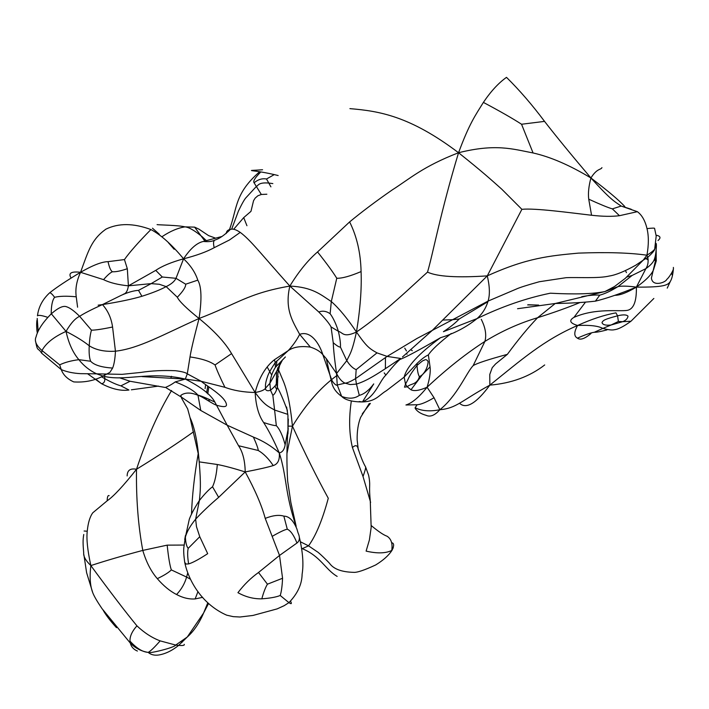 <?xml version="1.0" encoding="UTF-8"?>
<svg xmlns="http://www.w3.org/2000/svg" width="709" height="709" viewBox="0 0 709 709"><rect width="100%" height="100%" fill="white"/><g stroke="black" fill="none" stroke-linecap="round" stroke-linejoin="round"><path stroke-width="1.06" d="M270.909 186.848L266.513 178.996L274.179 174.653M266.513 178.996C262.241 178.198 258.094 179.466 254.088 182.798C252.856 181.256 255.08 177.658 260.761 171.986M278.167 175.54C252.439 169.088 241.45 171.215 262.569 169.761M254.088 182.798L261.32 194.479L257.863 195.781L255.169 198.112L253.547 200.718L250.968 211.362L243.719 217.601L233.669 229.291M259.609 171.782C234.661 193.619 237.542 207.09 229.477 229.663M591.554 215.252L588.736 199.185C600.293 204.449 608.171 207.684 612.372 208.88L619.462 215.704C612.035 216.662 602.73 216.52 591.554 215.252C569.93 212.744 535.215 207.959 521.886 209.323L501.768 189.197C491.124 179.732 482.891 172.154 458.555 152.736C469.402 123.384 475.544 115.097 483.387 102.406C499.987 111.224 512.704 118.5 521.549 124.243L544.547 121.39C556.237 136.465 571.693 155.324 590.916 177.977C597.075 168.06 601.01 169.956 601.941 167.616M336.766 278.256C342.048 278.433 350.157 276.209 361.085 271.582C361.758 289.033 360.216 309.177 356.459 332.025C347.419 318.492 339.035 308.335 331.307 301.547L336.766 278.256C332.893 271.955 326.486 263.181 317.543 251.952L349.617 221.917C361.891 211.778 376.124 201.09 392.307 189.87C409.811 178.774 422.936 166.482 458.555 152.736C409.793 115.904 379.049 111.056 349.909 108.637M226.153 233.571C226.499 231.152 227.908 229.76 230.381 229.406C232.685 228.52 235.973 229.512 240.227 232.384L229.486 239.97L214.198 247.689C213.108 243.205 213.391 240.652 215.057 240.032C219.4 238.667 224.514 235.122 230.381 229.406M246.936 225.728L243.719 217.601M317.543 251.952C307.892 260.265 298.657 271.636 289.848 286.064L318.802 311.995C322.586 310.542 326.362 311.109 330.128 313.715C333.31 318.066 336.066 323.924 338.388 331.307C340.01 338.415 340.692 343.679 340.435 347.1L346.79 360.651C349.812 365.365 352.94 368.37 356.175 369.655L355.572 378.615L356.45 384.101C367.289 380.618 376.47 374.822 400.656 358.47L387.123 356.405L377.002 352.878C369.362 348.571 366.535 346.639 356.459 332.025C385.191 312.35 413.312 284.726 427.509 272.123C432.667 255.098 440.573 212.124 458.555 152.736C495.751 143.457 512.678 149.041 533.071 152.967L521.549 124.243M198.467 455.621L199.194 461.869L217.317 464.501C224 465.733 233.296 468.206 245.217 471.928C244.995 460.717 242.77 451.979 238.543 445.722L258.289 450.499C258.014 448.141 256.383 443.666 253.388 437.072C262.791 440.768 271.423 446.05 279.275 452.918C273.949 440.652 268.738 430.523 263.642 422.537C258.705 415.598 255.869 405.592 255.143 392.502L231.577 353.614C225.09 342.509 214.251 330.811 199.052 318.501C236.664 304.196 247.485 293.437 289.848 286.064C260.708 253.565 250.711 240.147 240.227 232.384M215.057 240.032C212.195 241.503 208.322 241.973 203.421 241.441L221.908 236.487M588.736 199.185C587.983 193.344 588.709 186.272 590.916 177.977C569.735 165.206 550.45 156.866 533.071 152.967M203.421 241.441C197.005 242.744 190.384 248.531 183.56 258.812C171.303 262.241 162.033 266.097 155.758 270.368L162.299 277.015L176 278.309L185.687 284.203C185.855 286.941 183.064 291.293 177.321 297.239C179.253 301.325 186.502 308.415 199.052 318.501C201.959 299.322 201.542 286.542 197.793 280.144C195.294 272.433 190.553 265.317 183.56 258.812C196.287 255.586 206.505 251.881 214.198 247.689M330.128 313.715L331.307 301.547C320.583 294.545 312.421 287.172 289.848 286.064C284.371 309.487 292.959 321.753 299.677 334.364L310.374 347.1C316.134 348.97 320.3 351.504 322.87 354.713L326.344 358.727L336.562 373.519C334.683 360.597 333.567 350.326 333.221 342.704L331.05 326.911L338.388 331.307C342.97 332.539 343.245 338.087 356.459 332.025C351.832 352.94 349.98 353.756 346.79 360.651L336.562 373.519C339.177 378.712 342.039 381.921 345.141 383.152L350.273 384.57L356.45 384.101L359.295 395.374C364.178 394.124 368.99 390.296 373.74 383.897L362.432 401.95L360.854 401.826M402.446 356.981L432.198 330.474L487.287 275.872C457.092 277.875 437.169 276.625 427.509 272.123M521.886 209.323L487.287 275.872C489.768 286.436 490.025 294.838 488.076 301.095L487.907 301.688C485.771 308.424 482.147 314.06 477.033 318.598C466.238 327.257 454.079 333.62 440.573 337.679C419.258 350.06 405.708 357.336 399.92 359.481C396.739 362.148 392.05 367.351 385.856 375.096L384.198 372.89M215.146 237.994L208.588 235.618L198.875 229.122L194.62 227.128L184.96 226.871C177.826 227.988 170.24 231.214 162.219 236.567M91.461 330.155C90.335 333.877 89.591 339.097 89.237 345.797C88.864 352.914 89.334 358.072 90.663 361.253L78.867 359.667C72.885 352.648 68.613 343.227 66.034 331.404C70.803 323.207 75.34 318.181 79.647 316.329L91.461 330.155C95.13 330.226 102.167 329.18 112.571 327.009C111.313 318.155 107.945 310.684 102.45 304.586C119.28 301.892 132.432 299.118 141.906 296.282C152.435 292.932 160.518 289.715 166.163 286.613C171.241 284.185 174.52 281.42 176 278.309L183.56 258.812C171.808 244.596 160.916 234.847 150.911 229.556C138.255 242.416 129.437 252.422 124.447 259.574L108.034 261.656C101.883 261.736 92.719 265.281 80.551 272.3C88.528 250.507 91.426 239.624 105.854 229.184C118.563 222.98 133.576 223.105 150.911 229.556M656.091 235.175C660.513 236.053 661.151 237.834 658.014 240.519M624.797 206.523C618.877 200.098 607.578 190.579 590.916 177.977C609.926 198.857 613.365 200.833 621.173 206.053L631.214 209.252M204.759 240.927L194.62 227.128M442.983 320.069L452.643 319.679L488.076 301.095L516.046 289.183C519.413 287.597 527.159 285.115 539.283 281.739L566.021 277.698C577.002 277.13 598.538 278.646 609.199 276.04C615.687 275.083 624.549 271.467 635.787 265.184L643.196 260.176L646.936 255.205C651.163 252.581 653.751 250.552 654.691 249.125L656.197 236.026L654.593 228.466C654.912 227.97 652.377 228.014 646.998 228.608C648.806 235.937 648.788 244.809 646.936 255.205C629.831 252.758 606.975 252.058 578.376 253.122C550.104 255.781 527.283 257.721 487.287 275.872M612.372 208.88L621.173 206.053L637.364 211.681C641.911 215.004 645.119 220.65 646.998 228.608M274.365 359.773L275.26 362.556C270.944 369.123 268.383 373.758 267.577 376.47C265.76 381.504 265.095 385.395 265.583 388.133L269.872 383.312L270.492 390.189C268.091 391.138 266.424 390.836 265.494 389.285L265.583 388.133C264.351 390.047 260.877 391.51 255.143 392.502C258.998 377.808 265.405 366.899 274.365 359.773L288.217 350.627C293.411 346.985 300.793 345.815 310.374 347.1M185.687 284.203L197.793 280.144M646.936 255.205L647.76 257.349L643.196 260.176L625.276 278.362L614.517 286.525L604.919 291.559C593.008 293.969 574.813 294.519 550.317 293.198C526.167 298.143 501.733 306.616 477.033 318.598L443.426 331.688C449.923 327.425 455.196 323.189 459.228 318.979L487.907 301.688M336.562 373.519L337.227 384.996C336.562 386.228 332.512 382.47 331.528 379.404L329.871 374.777L331.661 382.142C332.76 387.717 336.101 392.467 341.667 396.393L337.227 384.996L345.141 383.152C347.047 383.099 350.53 381.584 355.572 378.615L387.123 356.405L416.954 338.477L452.643 319.679L459.228 318.979M356.175 369.655L377.002 352.878M159.303 234.236L152.479 228.209M155.758 270.368L128.4 285.833L127.319 268.711L124.447 259.574M656.162 250.171L656.233 261.098L654.017 268.232C652.776 273.355 646.9 279.656 636.372 287.118C664.546 287.349 668.126 285.045 670.359 281.358L667.24 288.12M656.401 245.438C656.179 251.58 655.497 256.206 654.363 259.326L655.435 260.885L651.42 278.061C652.413 287.207 665.813 282.501 666.823 279.311C668.56 278.345 673.878 269.961 673.426 268.383L673.382 267.408L673.426 268.383C672.965 274.445 671.937 278.77 670.359 281.358M385.386 368.68L385.466 357.513M407.01 354.243L406.718 353.366M271.68 375.017L267.311 367.227M276.528 365.995L276.811 360.854M174.166 249.276L168.396 242.717M280.587 362.379L276.599 371.339L269.872 383.312C270.696 377.002 272.531 371.684 275.376 367.377L285.399 356.955M326.344 358.727L329.871 374.777L322.87 354.713C319.387 343.705 310.764 330.19 299.677 334.364C296.716 340.152 292.897 345.567 288.217 350.627L275.26 362.556L275.376 367.377M318.802 311.995C325.165 318.501 329.251 323.481 331.05 326.911M199.052 318.501C194.071 337.369 191.049 350.175 190.012 356.919C201.453 358.559 209.802 361.236 215.04 364.958C216.998 370.488 220.295 377.932 224.93 387.309L201.205 381.291L185.324 379.076C149.005 370.665 125.325 381.974 103.035 376.08L96.601 373.838C89.52 370.435 83.609 365.711 78.867 359.667C71.21 360.651 64.811 362.379 59.68 364.851L41.999 350.53C45.899 343.209 53.902 336.837 66.034 331.404C75.952 336.483 83.689 341.277 89.237 345.797C96.114 350.086 104.852 351.894 115.443 351.194C139.124 348.509 163.628 334.302 199.052 318.501M231.577 353.614L215.04 364.958M287.411 411.14L287.278 410.121C283.157 399.211 279.869 391.643 277.414 387.415L276.324 383.578C276.049 385.12 274.108 387.318 270.492 390.189L272.841 395.338L274.596 410.032C268.587 406.39 265.024 406.027 255.143 392.502C243.471 392.237 233.403 390.499 224.93 387.309M108.034 261.656C109.275 267.328 110.728 270.696 112.394 271.751C115.851 271.99 120.822 270.971 127.319 268.711M112.394 271.751C110.081 272.832 107.139 275.464 103.576 279.647C109.718 282.723 117.986 284.788 128.4 285.833L151.177 283.627L162.299 277.015M655.559 254.496L655.435 260.885L656.233 261.098M654.363 259.326C653.299 262.312 650.472 265.414 645.881 268.64C647.955 265.529 648.584 261.772 647.76 257.349C652.404 253.042 654.717 250.304 654.691 249.125L656.419 244.694L656.144 243.426M614.738 295.316C619.799 295.414 627.013 292.684 636.372 287.118C627.944 286.002 621.828 285.824 618.018 286.596L632.18 275.411L645.881 268.64L636.372 287.118C636.682 301.396 633.651 309.142 627.279 310.374C618.992 311.712 595.613 307.821 573.962 317.366L585.324 302.371M672.345 275.243L671.556 273.311M618.399 321.478L617.566 315.815C605.38 319.103 603.12 320.06 602.012 322.604C602.694 324.793 605.708 325.599 611.043 325.014L618.399 321.478L622.662 321.682L611.043 325.014L602.845 328.418C608.455 329.889 612.319 330.314 614.428 329.703C618.151 329.357 623.663 326.539 630.975 321.23L653.858 298.454M412.284 350.725L410.928 349.732M277.706 367.856L282.678 379.643C287.083 389.383 290.336 404.892 292.454 426.171C306.004 404.139 320.69 387.362 336.509 375.832M426.1 415.314C420.898 413.861 417.264 411.557 415.208 408.419L415.102 407.746C421.616 411.007 429.867 411.672 439.855 409.74C434.821 415.403 430.239 417.264 426.1 415.314M430.053 366.881L422.351 374.751L419.427 376.789C418.195 374.769 417.388 370.993 417.016 365.445L417.247 363.247C421.633 359.038 425.338 356.264 428.36 354.917L430.053 366.881C430.7 371.853 429.707 378.633 427.093 387.211L434.041 397.731C426.534 402.18 420.898 404.52 417.131 404.742L405.938 404.981C411.964 403.182 419.01 397.253 427.093 387.211C419.56 390.535 414.189 391.395 410.972 389.773L407.25 386.795L405.513 384.163L404.165 377.099C406.727 366.624 418.859 353.481 440.573 337.679M359.206 401.533L362.432 401.95C376.124 401.471 379.023 395.002 386.414 390.703L404.165 377.099L417.247 363.247M272.841 395.338C274.516 394.39 276.049 391.74 277.414 387.415L277.91 372.65C278.442 372.952 278.327 371.463 277.573 368.193M277.91 372.65L280.259 362.875M276.767 389.666L274.968 385.98M278.176 376.373L276.324 383.578L276.599 371.339L282.51 359.871M207.755 393.912L208.836 386.848M340.435 347.1C339.15 347.215 336.748 345.744 333.221 342.704M190.012 356.919L187.282 373.838L185.324 379.076C201.152 387.07 211.007 394.745 214.88 402.118C207.409 398.44 201.764 396.092 197.944 395.081C193.761 390.464 186.183 386.068 175.229 381.903L185.324 379.076L142.075 376.603M66.034 331.404L51.332 313.795C58.2 307.777 63.269 305.428 66.531 306.758C69.899 307.795 74.268 310.985 79.647 316.329C83.609 313.626 91.213 309.709 102.45 304.586L121.221 295.334C127.904 292.294 133.664 290.637 138.503 290.362L141.906 296.282M138.503 290.362L151.177 283.627L159.339 284.274L166.163 286.613L177.321 297.239M359.295 395.374C354.58 398.724 348.704 399.061 341.667 396.393C345.239 400.027 352.16 401.879 362.432 401.95C376.08 395.835 379.147 381.593 385.856 375.096M70.687 277.316C68.392 272.93 71.68 271.263 80.551 272.3L103.576 279.647M51.208 313.759C51.234 305.588 52.377 300.093 54.637 297.284C52.138 294.058 50.481 292.569 49.657 292.817C56.481 287.393 66.779 280.551 80.551 272.3C76.581 280.924 75.145 289.086 76.244 296.805L77.591 307.21M123.339 294.208C125.989 293.65 127.673 290.858 128.4 285.833M573.962 317.366C568.715 320.477 569.921 323.18 577.578 325.484C543.652 340.107 521.416 359.8 489.848 385.138C460.877 401.002 456.64 408.189 439.855 409.74C457.394 395.719 466.425 372.65 473.151 365.64C476.67 363.363 488.076 359.596 507.36 354.349L495.626 363.912L492.25 367.652L489.777 374.449L489.848 385.138C511.419 383.303 529.703 376.576 544.698 364.949M630.975 321.23L622.662 321.682C625.825 320.45 627.616 318.625 628.023 316.214C626.667 314.601 623.184 314.468 617.566 315.815L615.953 312.864C604.325 314.947 591.536 319.156 577.578 325.484C589.773 324.917 598.192 325.892 602.845 328.418L594.31 332.264C590.898 332.698 585.279 334.657 577.436 338.149C573.865 336.288 573.918 332.069 577.578 325.484M288.439 426.127L292.454 426.171C305.074 453.698 317.02 477.724 328.276 498.259C322.471 519.874 315.895 535.729 308.539 545.841L302.247 548.66C320.725 556.37 325.147 569.327 337.156 576.399M351.336 400.966C348.757 418.142 349.12 433.669 352.426 447.539C355.377 444.818 357.256 445.128 358.063 448.46L358.444 450.064M459.485 403.217C466.132 409.501 476.253 403.474 489.848 385.138M417.131 404.742L415.102 407.746M419.427 376.789L418.39 379.342C414.676 385.076 411.176 383.33 407.25 386.795L404.484 387.158L405.513 384.163C410.405 375.327 407.799 377.693 417.016 365.445C421.598 361.493 423.867 359.826 423.831 360.438C425.586 359.091 427.022 359.525 428.139 361.732C427.722 366.713 425.799 371.055 422.351 374.751L410.972 389.773M263.642 422.537C269.881 424.585 274.099 425.63 276.324 425.666L274.596 410.032L287.783 414.357M193.477 431.852C178.367 442.7 159.383 455.178 136.509 469.269C146.825 438.339 158.515 412.089 171.578 390.499M206.629 392.839L207.71 386.13M206.044 398.05L206.159 399.273M636.372 287.118C619.436 294.013 605.787 298.684 595.418 301.148C583.702 302.477 570.32 303.257 555.253 303.487L604.919 291.559L618.018 286.596C611.123 290.858 605.034 293.712 599.752 295.157C595.17 294.767 589.161 295.272 581.743 296.681M632.18 275.411L626.765 277.068M112.571 327.009L115.443 351.194C115.088 358.63 114.158 364.249 112.642 368.06C101.52 367.342 94.191 365.073 90.663 361.253M258.289 450.499C263.659 453.671 268.64 458.696 273.231 465.565C277.866 464.111 279.878 459.902 279.275 452.918C282.395 452.315 284.353 449.603 285.142 444.791C282.607 435.441 279.674 429.06 276.324 425.666M166.323 387.894L181.814 397.394L200.762 410.467L197.944 395.081M98.134 305.171L102.45 304.586M451.252 333.478C439.11 342.917 431.48 350.06 428.36 354.917M54.637 297.284C59.671 296.061 66.868 295.901 76.244 296.805M595.418 301.148L599.752 295.157M517.543 308.716L555.253 303.487L537.573 317.729C528.205 327.496 518.137 339.7 507.36 354.349M579.732 302.646C568.077 307.467 554.03 312.492 537.573 317.729C519.405 323.127 501.848 331.023 484.903 341.41L473.151 365.64M606.957 329.915C600.594 331.59 596.375 332.379 594.31 332.264M590.987 333.514C584.783 338.787 580.272 340.329 577.436 338.149M362.272 413.879L370.399 403.359M286.977 453.432L292.454 426.171M301.706 548.181L302.247 548.66M371.303 525.626C378.42 531.537 383.675 535.073 387.07 536.217C391.217 538.902 392.777 543.652 391.749 550.45C385.678 553.428 377.126 553.649 366.11 551.115L369.398 539.957L371.17 527.381L370.24 500.199C368.636 484.796 370.825 486.055 368.609 475.234L365.578 466.885C363.274 463.021 360.766 456.871 358.063 448.46M352.426 447.539L363.026 476.519L370.621 502.371M434.041 397.731L439.855 409.74M427.093 387.211C446.9 368.724 466.168 353.454 484.903 341.41C486.675 335.029 485.461 327.673 481.269 319.342M288.315 419.037L287.96 430L285.142 444.791M127.15 475.934C127.239 470.289 130.359 468.064 136.509 469.269C136.084 498.595 138.175 525.644 142.793 550.414L167.164 545.141L183.87 545.061M191.501 514.229C192.139 495.759 194.381 475.571 198.21 453.663M199.194 461.869L198.183 453.423L190.012 417.539C194.532 427.164 197.589 441.946 199.194 461.869C201.17 485.337 200.275 491.16 199.397 500.492C204.582 493.978 208.96 489.405 212.532 486.782C214.933 481.668 216.529 474.241 217.317 464.501M170.825 378.287L171.489 376.302M527.656 304.897L538.698 305.092L528.24 304.764M112.642 368.06L109.904 372.349L103.035 376.08C94.394 380.653 84.637 382.594 73.754 381.912C67.373 379.031 63.207 374.928 61.249 369.593L59.68 364.851M120.893 385.847L128.958 390.021C121 391.146 111.88 389.055 101.6 383.737C103.922 383.312 104.985 381.61 104.781 378.624C111.1 382.222 116.471 384.632 120.893 385.847L130.102 381.265L165.303 387.486C168.848 386.05 172.154 384.189 175.229 381.903M272.478 536.199C279.86 531.963 284.796 529.632 287.296 529.206C290.619 530.616 293.845 535.224 296.965 543.014L279.523 555.448L265.219 518.385C261.736 505.446 255.072 489.963 245.217 471.928C258.767 469.305 268.108 467.178 273.231 465.565M287.296 529.206L283.857 516.143C288.988 516.187 293.304 520.397 296.832 528.772L298.064 532.893C300.137 537.519 299.774 540.887 296.965 543.014M296.176 526.335C284.814 493.517 287.092 477.175 279.275 452.918M288.217 428.192L287.934 433.943M95.591 379.04L101.6 383.737L87.845 373.944M210.112 399.885L208.304 400.629M363.026 476.519C365.091 470.803 365.941 467.594 365.578 466.885M109.151 495.662C107.91 495.086 107.263 496.796 107.192 500.784C113.662 496.309 123.437 485.807 136.509 469.269M202.677 597.332L195.152 598.928C189.081 599.362 182.887 597.891 176.576 594.514C169.974 591.182 163.549 585.891 157.301 578.65C164.045 575.442 168.724 572.535 171.348 569.912C169.885 565.809 168.485 557.558 167.164 545.141M171.348 569.912L186.591 577.064L187.69 573.111M84.105 531.014L87.251 531.209C86.33 538.893 87.535 550.344 90.849 565.578C106.51 560.473 123.827 555.413 142.793 550.414C146.187 561.962 151.017 571.374 157.301 578.65M131.351 389.808L158.506 386.104M96.646 373.856L80.507 373.652C73.116 373.244 66.69 371.888 61.249 369.593L41.645 353.197L41.999 350.53C36.168 345.389 34.192 340.834 36.062 336.881C37.807 329.933 42.895 322.24 51.332 313.795L50.419 314.663M245.217 471.928L218.656 497.346L212.532 486.782M104.666 376.461L104.781 378.624L101.44 376.763M391.749 550.45L393.273 547.765M184.216 644.313C184.739 645.394 182.878 645.757 178.633 645.394L175.708 645.066L187.282 637.01C193.858 631.143 199.309 623.14 203.616 612.984L187.282 637.01L178.633 645.394C172.11 650.649 165.516 653.84 158.843 654.983C154.465 655.621 150.911 654.761 148.172 652.395L148.243 652.351C150.485 651.216 154.456 647.388 160.163 640.874C152.054 637.834 144.308 632.827 136.934 625.852C125.528 611.982 110.161 591.9 90.849 565.578C85.727 560.633 83.343 556.405 83.697 552.887C82.962 543.847 82.767 540.116 83.768 534.48M190.269 579.102L186.591 577.064C184.748 583.587 181.407 589.409 176.576 594.514M184.659 562.051L184.695 562.237C183.755 555.404 183.471 550.441 183.861 547.348L185.386 537.103L189.312 519.227C191.093 514.362 194.452 508.114 199.397 500.492L195.64 519.174C201.826 512.447 209.501 505.171 218.656 497.346M282.563 578.26L279.523 555.448L258.519 572.482C250.951 577.87 244.091 584.597 237.932 592.68C245.713 596.987 253.68 599.025 261.825 598.821C263.606 592.245 265.485 587.362 267.444 584.189L282.563 578.26C282.217 585.944 281.438 591.687 280.223 595.489L288.926 602.641C291.443 604.352 291.993 603.9 290.584 601.276M185.386 537.103C185.661 542.872 186.6 546.621 188.204 548.341L199.77 536.713L196.482 526.681L195.64 519.174C190.26 525.741 186.848 531.715 185.386 537.103M188.204 548.341C187.362 551.877 187.495 557.07 188.621 563.921C192.697 562.733 199.061 559.312 207.693 553.667L199.77 536.713M195.152 598.928L197.979 591.545M207.817 602.747L203.616 612.984L208.57 603.474M137.404 651.048C133.576 649.435 131.209 646.785 130.305 643.09L129.995 641.113C129.729 636.443 132.042 631.347 136.934 625.852M148.172 652.395L147.844 652.342C144.849 651.837 137.2 650.197 130.305 643.09L101.972 608.57C97.222 601.56 94.155 596.313 92.79 592.804C90.114 585.926 89.467 576.851 90.849 565.578M299.287 536.988C302.805 551.841 303.753 564.231 302.123 574.166C301.954 584.26 297.55 593.752 288.926 602.641L284.185 605.672L277.139 608.889L252.945 615.456L239.961 617.007L233.243 616.644L226.658 615.164C201.826 604.219 188.461 580.6 184.695 562.237L185.944 564.045L188.621 563.921M258.519 572.482L267.444 584.189M261.825 598.821C270.129 598.219 276.253 597.111 280.223 595.489M182.018 642.425L181.114 641.867M160.163 640.874L175.708 645.066C174.644 647.654 147.747 654.141 148.243 652.351L147.844 652.342C142.376 651.899 136.42 648.159 129.995 641.113M261.32 194.479L266.868 194.222M483.387 102.406C490.85 91.319 498.551 82.971 506.492 77.352C519.529 90.194 532.211 104.879 544.547 121.39M349.617 221.917C356.831 236.336 360.651 252.891 361.085 271.582M619.462 215.704L637.364 211.681M625.542 270.705L626.428 272.655M238.543 445.722L227.19 425.214L253.388 437.072M200.762 410.467L227.19 425.214L214.88 402.118M47.742 317.348C41.928 315.399 38.508 314.893 37.453 315.833C38.543 306.988 42.611 299.313 49.657 292.817M38.162 331.263L37.205 318.394M119.404 377.755L130.102 381.265M265.219 518.385C272.841 515.381 279.054 514.637 283.857 516.143M107.192 500.784L92.755 512.82C89.875 516.834 88.04 522.967 87.251 531.209M104.578 375.389L104.498 374.237M103.097 610.112C105.792 614.951 110.258 620.809 116.489 627.669M231.657 229.202L238.428 211.078C242.079 203.439 244.702 198.866 246.298 197.368L256.091 186.751C258.537 185.368 258.28 182.275 268.64 183.037L272.832 183.587M157.079 224.629C159.029 224.966 178.96 225.258 184.96 226.871C188.727 227.137 194.461 230.416 202.162 236.726L206.124 240.44M656.366 260.265L654.637 260.354M648.221 259.928L644.862 258.041M404.733 348.11L406.461 350.964M286.596 407.01L287.943 415.536L287.96 430C286.684 446.661 286.587 463.73 287.668 481.189L290.867 502.521L296.149 526.273M96.601 373.838L122.054 374.352L140.834 372.438C151.478 370.754 163.008 370.178 175.442 370.71C181.885 371.507 185.838 372.544 187.282 373.838L201.205 381.291C205.725 385.457 225.161 396.154 226.455 404.467C226.818 406.966 223.69 407.267 217.078 405.371C212.992 404.458 202.641 396.508 197.979 395.294C190.792 392.281 185.067 392.316 180.813 395.383L181.637 398.298L187.637 408.827L190.012 417.539M358.213 449.143L357.159 439.89C356.981 431.276 358.142 423.752 360.642 417.317L369.283 403.501M300.545 541.853L308.539 545.841L317.189 551.735C318.137 551.921 328.941 562.334 329.774 563.637C333.815 569.105 341.711 572.003 353.454 572.34C356.902 572.721 364.337 570.24 375.743 564.922C383.383 560.207 388.807 555.342 392.006 550.326C394.177 545.797 394.151 543.289 391.917 542.793M205.619 384.792L205.105 388.594M37.426 332.929C36.744 332.042 36.239 322.356 37.134 319.732M41.645 353.197C37.63 346.807 37.745 352.674 35.521 341.011M185.448 535.525L184.703 539.567M92.79 592.804L86.622 572.766L83.875 554.651"/></g></svg>
